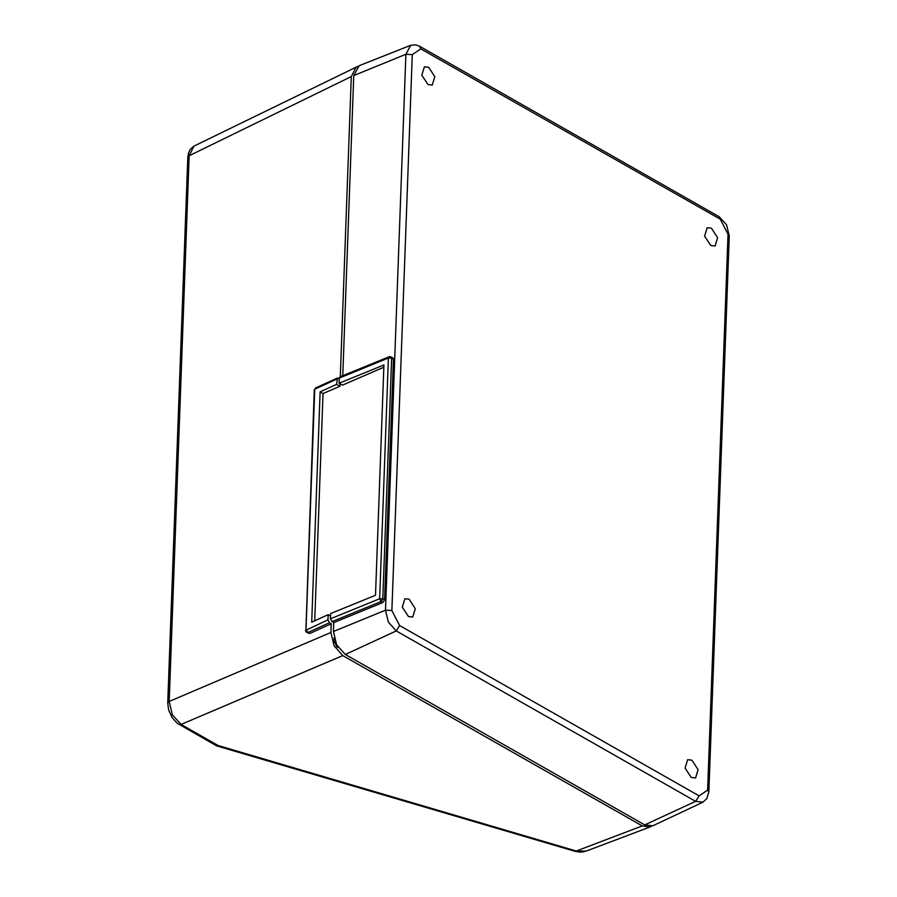 <?xml version="1.0" encoding="UTF-8"?>
<svg xmlns="http://www.w3.org/2000/svg" width="897" height="897" viewBox="0 0 897 897"><rect width="100%" height="100%" fill="white"/><g stroke="black" fill="none" stroke-linecap="round" stroke-linejoin="round"><path stroke-width="1.35" d="M357.78 66.4L194.032 146.088L189.177 155.753L169.174 701.409L330.926 632.52L331.251 623.74L309.779 633.551L306.617 632.374L305.485 630.456L327.999 619.849L328.19 614.669L311.674 622.215L320.117 391.877L336.633 384.331L339.963 386.226L340.053 383.793M340.311 376.695L351.31 76.615L189.177 155.753L187.787 157.323L188.471 153.039L190.276 149.317L194.032 146.088M330.578 616.026L328.19 614.669M309.779 633.551L308.007 632.542L329.479 622.731L327.999 619.849M329.479 622.731L331.251 623.74M330.926 632.52L334.166 645.885L342.811 655.572L642.274 825.969L649.877 827.034L651.357 826.249M356.199 66.939L351.31 76.615M339.29 378.512L337.451 377.929L315.621 387.908L314.769 389.22L305.944 629.929L308.007 632.542L306.617 632.374M336.633 384.331L337.451 377.929M338.247 647.544L336.779 646.703L334.02 640.727L334.121 638.036M216.659 745.822L575.224 851.365L576.289 850.973L218.106 745.542L216.659 745.822L177.101 723.161L172.078 717.622L168.647 709.987L167.773 702.979L169.174 701.409L172.381 714.786L181.059 724.462L342.811 655.572M642.274 825.969L576.289 850.973L586.122 851.186L649.877 827.034M339.963 386.226L323.032 393.536L320.117 391.877M314.701 620.825L323.032 393.536M390.184 356.838L391.114 356.883L391.664 358.161L388.457 357.981L379.633 598.691L381.079 601.595L382.84 602.593L333.729 622.664L333.415 631.443L336.655 644.808L345.3 654.507L644.752 824.892L652.837 825.756L702.968 802.109L695.668 801.335L699.111 795.919L399.658 625.534L391.911 610.509L412.295 54.616L420.805 48.842L720.257 219.227L728.005 234.252L707.621 790.145L699.111 795.919M710.805 245.509L715.077 246.025L717.6 237.649L711.433 228.219L707.161 227.703L704.627 236.09L710.805 245.509M408.483 616.542L412.766 617.058L415.289 608.682L409.122 599.252L404.839 598.736L402.316 607.112L408.483 616.542M427.992 84.587L432.264 85.103L434.787 76.727L428.62 67.297L424.348 66.782L421.825 75.169L427.992 84.587M691.295 777.464L695.567 777.979L698.101 769.604L691.923 760.174L687.651 759.658L685.129 768.034L691.295 777.464M420.805 48.842L419.706 46.296L415.703 44.85L410.725 45.343L359.159 65.66L353.788 75.55L342.789 375.686M390.15 356.782L392.908 357.903L393.469 359.181L384.645 599.891L382.84 602.593M383.86 367.243L342.441 385.149L339.111 383.254L339.301 378.074L388.457 357.981L389.646 356.726M389.343 357.768L389.859 356.591L389.107 356.759L339.963 376.841L339.301 378.074M333.729 622.664L331.968 621.666L330.477 618.784L330.668 613.593L375.507 595.272L383.95 364.933L339.111 383.254M384.645 599.891L382.84 598.871L381.079 601.595L331.968 621.666M393.469 359.181L391.664 358.161L382.84 598.871L379.633 598.691L330.477 618.784M336.824 379.139L314.769 389.22L314.712 390.285M218.106 745.542L181.059 724.462L179.019 724.44M305.888 630.995L314.309 389.747L315.621 387.908M720.257 219.227L719.147 216.693L726.559 224.822L729.227 235.889L728.005 234.252M410.725 45.343L405.881 54.269L412.295 54.616M353.788 75.55L405.881 54.269L385.497 610.162L391.911 610.509M333.415 631.443L385.497 610.162L388.423 622.204L396.216 630.95L399.658 625.534M345.3 654.507L396.216 630.95L695.668 801.335L644.752 824.892M729.227 235.889L708.843 791.782L707.621 790.145M167.773 702.979L187.787 157.323M575.28 851.376L580.079 852.15L584.194 851.724M586.1 851.118L587.468 850.58L586.089 851.13M419.706 46.296L719.147 216.693M708.843 791.782L706.892 798.588L702.968 802.109"/></g></svg>
